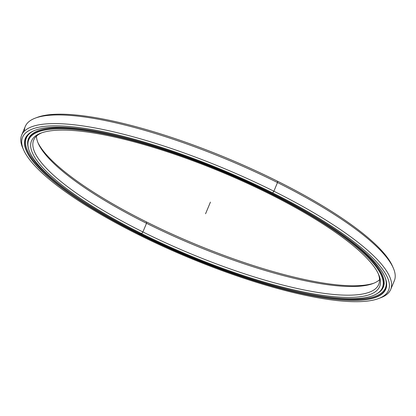 <?xml version="1.0" encoding="UTF-8"?>
<svg xmlns="http://www.w3.org/2000/svg" width="416" height="416" viewBox="0 0 416 416"><rect width="100%" height="100%" fill="white"/><g stroke="black" fill="none" stroke-linecap="round" stroke-linejoin="round"><path stroke-width="0.62" d="M146.583 221.978L146.52 223.293A187.018 44.252 22.7 0 1 36.442 136.172A187.018 44.252 -157.3 0 0 38.314 143.551A187.018 44.252 -157.3 0 0 146.52 223.293L146.583 221.978A188.682 44.642 22.7 0 1 37.892 142.548A188.682 44.642 -157.3 0 0 146.583 221.978A188.682 44.642 -157.3 0 0 374 283.145A188.682 44.642 22.7 0 1 146.583 221.978L146.52 223.293A187.018 44.252 -157.3 0 0 372.991 283.546A187.018 44.252 -157.3 0 0 379.558 279.703A187.018 44.252 22.7 0 1 146.52 223.293L142.896 231.956L141.71 233.62A188.682 44.642 -157.3 0 0 378.586 274.347A188.682 44.642 -157.3 0 0 269.417 193.892A188.682 44.642 22.7 0 1 368.41 295.022A188.682 44.642 22.7 0 1 141.71 233.62A188.682 44.642 22.7 0 1 42.723 132.496A188.682 44.642 22.7 0 1 269.417 193.892A188.682 44.642 -157.3 0 0 40.934 133.11A188.682 44.642 -157.3 0 0 141.71 233.62L142.896 231.956A187.018 44.252 -157.3 0 0 378.721 284.44A187.018 44.252 -157.3 0 0 378.108 273.328A187.018 44.252 22.7 0 1 142.896 231.956L146.52 223.293L142.896 231.956A187.018 44.252 22.7 0 1 42 132.73A187.018 44.252 -157.3 0 0 33.66 140.098A187.018 44.252 -157.3 0 0 142.896 231.956L141.71 233.62L140.696 233.938A191.672 45.354 22.7 0 1 29.801 152.204A191.672 45.354 22.7 0 1 270.431 193.58L270.582 193.372A191.88 45.401 -157.3 0 0 29.687 151.954A191.88 45.401 -157.3 0 0 29.744 152.079A191.88 45.401 22.7 0 1 28.626 139.526A191.88 45.401 22.7 0 1 270.582 193.372L270.431 193.58A191.672 45.354 -157.3 0 0 40.139 131.206A191.672 45.354 -157.3 0 0 140.696 233.938A191.672 45.354 -157.3 0 0 370.989 296.306A191.672 45.354 -157.3 0 0 270.431 193.58A191.672 45.354 22.7 0 1 372.804 295.688A191.672 45.354 22.7 0 1 140.696 233.938M29.624 137.67A191.88 45.401 22.7 0 1 30.077 136.074M372.934 295.641A191.88 45.401 -157.3 0 0 373.064 295.589A191.88 45.401 -157.3 0 0 270.582 193.372A191.88 45.401 22.7 0 1 382.658 287.617A191.88 45.401 22.7 0 1 372.934 295.641M384.098 284.164A191.88 45.401 22.7 0 1 383.282 285.61M24.398 131.134A200.008 47.325 22.7 0 1 35.303 118.113A200.008 47.325 22.7 0 1 277.498 182.551L277.56 181.236A198.344 46.93 -157.3 0 0 37.378 117.338L35.303 118.113M23.26 149.063A200.008 47.325 22.7 0 1 21.674 135.086A200.008 47.325 22.7 0 1 273.874 191.214L277.498 182.551A200.008 47.325 -157.3 0 0 25.298 126.422L21.674 135.086M378.622 298.537L380.697 297.757A200.008 47.325 -157.3 0 0 273.874 191.214L272.688 192.878A198.344 46.93 22.7 0 1 378.622 298.537A198.344 46.93 22.7 0 1 138.44 234.64A198.344 46.93 -157.3 0 0 376.75 299.182A198.344 46.93 -157.3 0 0 272.688 192.878A198.344 46.93 -157.3 0 0 34.382 128.336A198.344 46.93 -157.3 0 0 138.44 234.64A198.344 46.93 22.7 0 1 23.686 150.062A198.344 46.93 22.7 0 1 272.688 192.878L273.874 191.214A200.008 47.325 -157.3 0 0 22.781 148.039L23.686 150.062M139.854 233.511L139.454 234.322A195.348 46.223 -157.3 0 0 384.701 276.489A195.348 46.223 -157.3 0 0 271.679 193.19A195.348 46.223 -157.3 0 0 35.116 130.255A195.348 46.223 -157.3 0 0 139.454 234.322L139.599 234.114A195.14 46.171 -157.3 0 0 385.668 288.881A195.14 46.171 -157.3 0 0 384.644 276.364A195.14 46.171 22.7 0 1 139.599 234.114L139.854 233.511L139.599 234.114A195.14 46.171 22.7 0 1 35.246 130.208A195.14 46.171 -157.3 0 0 25.615 138.263A195.14 46.171 -157.3 0 0 139.599 234.114L139.454 234.322A195.348 46.223 22.7 0 1 36.967 129.626A195.348 46.223 22.7 0 1 271.679 193.19A195.348 46.223 22.7 0 1 374.166 297.892A195.348 46.223 22.7 0 1 139.454 234.322L138.44 234.64M386.292 286.868A195.14 46.171 22.7 0 1 385.372 288.08A195.14 46.171 -157.3 0 0 386.292 286.868L385.372 288.075M26.608 136.412A195.14 46.171 -157.3 0 0 26.395 137.914A195.14 46.171 22.7 0 1 26.608 136.412L26.395 137.914A194.563 46.036 22.7 0 1 33.935 130.744A194.563 46.036 -157.3 0 0 86.06 203.226A194.563 46.036 22.7 0 1 26.4 137.894L27.664 134.872M36.364 117.738A198.344 46.93 22.7 0 1 277.56 181.236A198.344 46.93 22.7 0 1 392.74 266.812M390.702 289.453L394.326 280.79A200.008 47.325 -157.3 0 0 277.498 182.551L273.874 191.214A200.008 47.325 22.7 0 1 390.702 289.453A200.008 47.325 22.7 0 1 379.636 298.137M392.314 265.808A198.344 46.93 -157.3 0 0 277.56 181.236L277.498 182.551A200.008 47.325 22.7 0 1 393.219 267.836L392.314 265.808M383.718 285.849L383.781 285.402L383.718 285.849M28.938 138.632L29.536 136.812L28.938 138.632M377.9 293.15A192.317 45.505 -157.3 0 0 383.313 287.191A192.317 45.505 -157.3 0 0 315.895 217.365A192.317 45.505 22.7 0 1 377.9 293.15M125.528 137.732A192.317 45.505 -157.3 0 0 28.475 138.762A192.317 45.505 -157.3 0 0 28.028 146.796A192.317 45.505 22.7 0 1 125.528 137.732M296.977 291.455A194.563 46.036 -157.3 0 0 385.185 277.675A194.563 46.036 22.7 0 1 385.382 288.059A194.563 46.036 22.7 0 1 296.977 291.455M205.566 213.756L210.434 202.119M140.078 234.13L140.249 233.714M28.626 139.526L30.243 135.663M373.064 295.589L372.804 295.688M384.275 283.759L382.658 287.617M386.381 286.4L386.074 286.411M386.506 285.366L385.382 288.059"/></g></svg>
